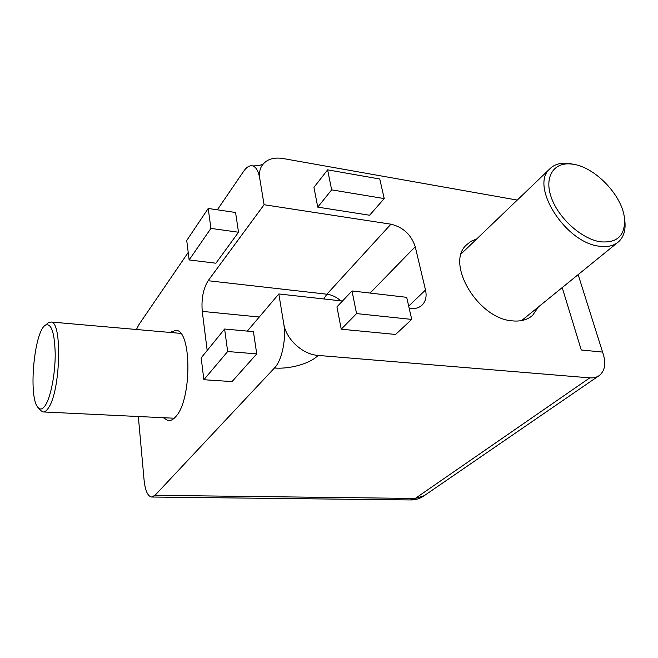 <?xml version="1.0" encoding="UTF-8"?>
<svg xmlns="http://www.w3.org/2000/svg" width="658" height="658" viewBox="0 0 658 658"><rect width="100%" height="100%" fill="white"/><g stroke="black" fill="none" stroke-linecap="round" stroke-linejoin="round"><path stroke-width="0.99" d="M538.384 306.965L532.626 315.338C527.469 319.846 520.7 321.688 512.327 320.865C478.152 318.85 445.425 263.726 466.242 245.097L470.988 241.289L476.779 238.903M169.797 332.422L176.031 330.3C191.832 330.431 191.972 399.99 175.768 416.621C173.177 419.623 170.611 420.956 168.061 420.626L163.299 417.707M578.16 274.625L603.361 354.555C606.076 363.948 604.768 370.898 599.446 375.405C596.822 377.33 593.598 378.153 589.774 377.865L318.069 355.419C310.387 363.487 290.03 369.311 274.468 367.995C281.904 360.535 286.452 338.96 283.713 323.629C285.893 339.092 302.557 354.506 318.069 355.419M602.58 352.079L581.261 349.99L562.203 287.595L581.261 349.99L602.58 352.079M261.703 166.03C259.655 169.542 258.997 173.654 259.737 178.367C258.479 171.286 256.176 167.148 252.836 165.939C257.5 165.832 260.831 165.273 262.83 164.27L261.703 166.03C266.021 159.524 273.07 157.015 282.833 158.496L517.262 200.081M259.737 178.367L264.088 204.728L208.125 280.727L326.886 294.208L390.942 224.189L264.088 204.728M390.942 224.189C403.157 227.166 411.25 234.676 415.223 246.717L370.117 293.065M408.684 306.102L425.512 290.005L415.223 246.717M425.512 290.005C426.845 296.042 425.858 300.92 422.543 304.638C419.508 307.738 415.387 309.046 410.173 308.544L409.218 308.438M342.473 301.027L278.819 293.962L283.713 323.629M317.748 207.13L369.607 215.232L384.223 198.584L379.765 179.009L327.618 169.846L313.948 187.349L317.748 207.13L331.648 189.858L384.223 198.584M341.239 329.197L395.614 334.453L411.719 319.41L406.693 297.326L352.005 290.951L336.945 306.875L341.239 329.197L356.562 313.595L411.719 319.41M138.328 416.514L144.102 480.258C145.196 490.514 147.663 496.099 151.496 497.02L155.025 495.31L274.468 367.995M247.326 331.106L278.819 293.962M259.277 317.016L202.253 311.382L207.188 350.475M202.253 311.382C201.241 298.979 203.199 288.763 208.125 280.727M252.836 165.939C249.769 165.109 246.676 166.926 243.567 171.393L217.329 209.812M136.445 329.494L138.854 324.707L188.213 252.442M256.743 353.881L232.035 381.599L203.865 379.724L201.175 357.87L224.608 329.025L253.42 331.657L256.743 353.881L227.668 351.528L203.865 379.724M235.572 212.501L238.525 232.233L215.914 263.216L189.134 259.943L186.74 240.483L208.208 208.463L235.572 212.501M327.618 169.846L331.648 189.858M352.005 290.951L356.562 313.595M208.208 208.463L210.922 228.408L238.525 232.233M210.922 228.408L189.134 259.943M224.608 329.025L227.668 351.528M46.981 323.876L48.503 322.568L51.127 322.025C62.403 321.737 60.561 390.942 48.519 407.804C46.578 410.855 44.703 412.229 42.885 411.933L40.451 410.337L38.024 407.491C40.303 410.115 42.803 409.301 45.534 405.057C50.896 396.568 55.288 373.571 55.206 353.807C54.589 332.603 51.382 323.029 45.591 325.077C34.208 330.596 28.047 397.432 38.024 407.491M624.45 218.382L624.919 221.664C625.717 230.3 623.661 236.962 618.734 241.634C613.947 245.878 607.392 247.383 599.076 246.166C565.337 242.522 529.953 186.379 549.479 169.188C554.168 164.319 560.715 162.394 569.121 163.406L574.886 164.59M600.244 241.782C617.179 243.271 625.264 235.638 624.508 218.892C622.805 195.747 594.544 166.326 572.024 164.105C554.085 161.613 543.944 176.467 551.19 197.186C558.19 217.864 581.384 238.936 600.244 241.782M155.025 495.31L415.223 498.46L589.774 377.865M598.657 375.94L424.171 495.713L410.337 499.948L151.957 497.029M340.811 300.846C336.542 297.071 331.903 294.858 326.886 294.208L323.769 298.954M532.626 315.338L531.072 316.597M168.061 420.626L169.073 420.676M410.987 499.957C415.486 499.915 419.623 498.674 423.398 496.239M421.523 305.6L422.543 304.638M45.591 325.077L48.503 322.568M43.609 411.966L174.214 418.233M51.127 322.025L180.646 333.367M572.024 164.105L569.121 163.406M624.508 218.892L624.919 221.664M549.479 169.188L461.299 253.749M617.286 242.81L521.63 320.586"/></g></svg>
